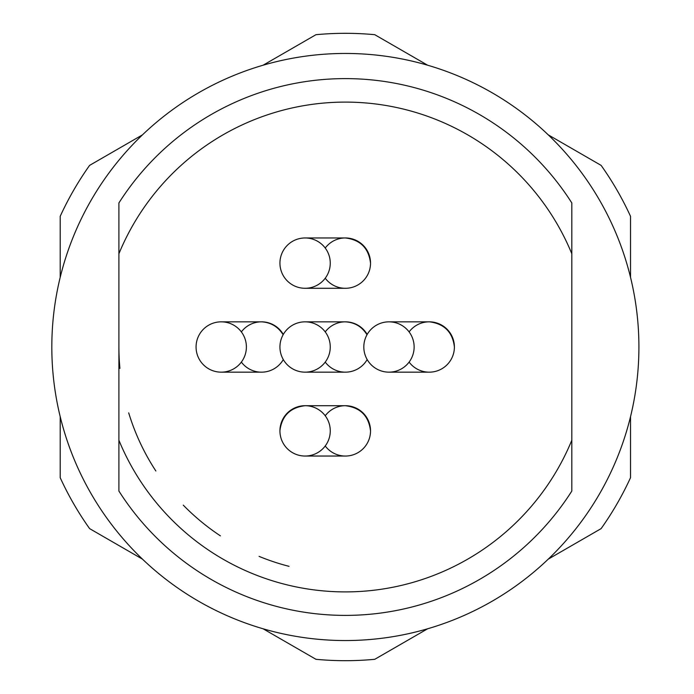 <?xml version="1.0" encoding="UTF-8"?>
<svg xmlns="http://www.w3.org/2000/svg" width="694" height="694" viewBox="0 0 694 694"><rect width="100%" height="100%" fill="white"/><g stroke="black" fill="none" stroke-linecap="round" stroke-linejoin="round"><path stroke-width="1.04" d="M638.914 347A293.553 293.553 0 0 1 198.588 601.221A293.553 293.553 0 0 1 198.588 92.779A293.553 293.553 0 0 1 638.914 347M367.169 359.553A25.158 25.158 0 0 1 325.234 362.094M325.234 331.906A25.158 25.158 0 0 1 367.169 334.447M325.234 415.775A25.158 25.158 0 0 1 370.527 430.87A25.158 25.158 0 0 1 325.234 445.973M409.104 331.906A25.158 25.158 0 0 1 454.397 347A25.158 25.158 0 0 1 409.104 362.094M283.299 359.553A25.158 25.158 0 0 1 241.356 362.094M241.356 331.906A25.158 25.158 0 0 1 283.299 334.447M325.234 248.027A25.158 25.158 0 0 1 370.527 263.13A25.158 25.158 0 0 1 325.234 278.225M571.813 253.744A244.904 244.904 0 0 0 118.908 253.744L118.908 202.943A268.387 268.387 0 0 1 571.813 202.943L571.813 491.057A268.387 268.387 0 0 1 118.908 491.057L118.908 440.256A244.904 244.904 0 0 0 571.813 440.256M118.908 253.744L118.908 440.256M263.113 628.799L315.952 659.3A313.679 313.679 0 0 0 374.769 659.3L427.608 628.799M60.196 416.669L60.196 477.68A313.679 313.679 0 0 0 89.604 528.62L142.444 559.13M142.444 134.87L89.604 165.38A313.679 313.679 0 0 0 60.196 216.32L60.196 277.331M427.608 65.201L374.769 34.7A313.679 313.679 0 0 0 315.952 34.7L263.113 65.201M630.525 277.331L630.525 216.32A313.679 313.679 0 0 0 601.117 165.38L548.277 134.87M548.277 559.13L601.117 528.62A313.679 313.679 0 0 0 630.525 477.68L630.525 416.669M118.908 347A226.452 226.452 0 0 0 119.915 368.358A226.452 226.452 0 0 1 118.908 347M128.694 412.852A226.452 226.452 0 0 0 155.855 470.983A226.452 226.452 0 0 1 128.694 412.852M183.277 505.145A226.452 226.452 0 0 0 220.388 535.846A226.452 226.452 0 0 1 183.277 505.145M259.088 556.38A226.452 226.452 0 0 0 289.042 566.339A226.452 226.452 0 0 1 259.088 556.38M305.1 288.288A25.158 25.158 0 0 0 326.891 250.551A25.158 25.158 0 0 0 283.308 250.551A25.158 25.158 0 0 0 305.1 288.288L345.36 288.288M345.404 237.964C360.36 239.786 368.731 248.174 370.518 263.13M344.979 237.973L304.718 237.973M221.23 372.158A25.158 25.158 0 0 0 243.021 334.421A25.158 25.158 0 0 0 199.438 334.421A25.158 25.158 0 0 0 221.23 372.158L261.491 372.158M261.872 321.843L221.612 321.843M261.109 321.843L261.95 321.843C271.111 322.554 278.173 326.848 283.135 334.734M388.978 372.158A25.158 25.158 0 0 0 410.761 334.421A25.158 25.158 0 0 0 367.187 334.421A25.158 25.158 0 0 0 388.978 372.158L429.23 372.158M428.849 321.843L429.699 321.843C444.429 323.864 452.661 332.244 454.397 347M429.621 321.843L389.36 321.843M345.343 405.712C360.325 407.499 368.714 415.888 370.518 430.87C368.714 415.888 360.325 407.499 345.343 405.712L305.1 405.712M344.979 456.027L304.718 456.027M305.065 405.712C290.283 407.482 281.911 415.741 279.942 430.488C281.911 415.741 290.283 407.482 305.065 405.712M305.1 456.036A25.158 25.158 0 0 0 326.891 418.291A25.158 25.158 0 0 0 283.308 418.291A25.158 25.158 0 0 0 305.1 456.036L345.36 456.036M345.343 321.843C354.738 322.363 361.956 326.666 366.996 334.751C361.956 326.666 354.738 322.363 345.343 321.843L305.1 321.843M344.979 372.158L304.718 372.158M305.1 372.158A25.158 25.158 0 0 0 326.891 334.421A25.158 25.158 0 0 0 283.308 334.421A25.158 25.158 0 0 0 305.1 372.158L345.36 372.158M118.908 347.408L118.908 346.584M345.36 237.964L305.1 237.964M261.491 321.843L221.23 321.843M429.23 321.843L388.978 321.843"/></g></svg>
